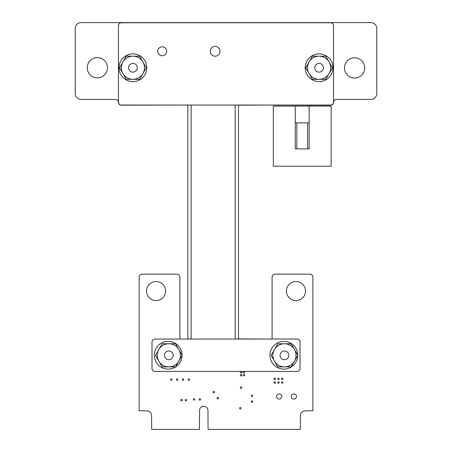 <?xml version="1.0" encoding="UTF-8"?>
<svg xmlns="http://www.w3.org/2000/svg" width="452" height="452" viewBox="0 0 452 452"><rect width="100%" height="100%" fill="white"/><g stroke="black" fill="none" stroke-linecap="round" stroke-linejoin="round"><path stroke-width="0.68" d="M272.093 339.051L272.093 277.178A3.04 3.04 0 0 1 275.138 274.138L309.852 274.138A3.04 3.04 0 0 1 312.891 277.178L312.891 410.749L304.936 410.896A4.469 4.469 0 0 0 300.461 415.371L300.309 429.4L208.089 429.4L207.937 410.456A4.187 4.187 0 0 0 203.75 406.269A4.187 4.187 0 0 0 199.564 410.456L199.411 429.4L151.714 429.4L151.561 415.371A4.48 4.48 0 0 0 147.086 410.896L139.131 410.749L139.131 277.178A3.04 3.04 0 0 1 142.171 274.138L176.868 274.138A3.04 3.04 0 0 1 179.913 277.178L179.913 339.051M185.393 339.051L187.84 338.898M187.84 105.197L185.393 105.045M179.913 105.045L121.362 105.197A3.04 3.04 0 0 1 118.322 102.158A2.746 2.746 0 0 0 115.576 99.417L81.157 99.417A5.932 5.932 0 0 1 75.224 93.485L75.224 28.532A5.932 5.932 0 0 1 81.157 22.6L370.849 22.6A5.932 5.932 0 0 1 376.776 28.532L376.776 93.485A5.932 5.932 0 0 1 370.849 99.417L336.429 99.417A2.746 2.746 0 0 0 333.683 102.158A3.04 3.04 0 0 1 330.644 105.197L272.093 105.045M266.612 105.045L238.464 105.197M238.464 338.898L266.612 339.051M182.28 400.15A0.734 0.734 0 0 0 181.179 399.511A0.734 0.734 0 0 0 181.179 400.783A0.734 0.734 0 0 0 182.28 400.15M172.003 379.59A0.734 0.734 0 0 0 170.901 378.951A0.734 0.734 0 0 0 170.901 380.222A0.734 0.734 0 0 0 172.003 379.59M177.873 379.59A0.734 0.734 0 0 0 176.772 378.951A0.734 0.734 0 0 0 176.772 380.222A0.734 0.734 0 0 0 177.873 379.59M186.687 400.15A0.734 0.734 0 0 0 185.586 399.511A0.734 0.734 0 0 0 185.586 400.783A0.734 0.734 0 0 0 186.687 400.15M194.767 399.415A0.734 0.734 0 0 0 193.665 398.777A0.734 0.734 0 0 0 193.665 400.048A0.734 0.734 0 0 0 194.767 399.415M183.749 379.59A0.734 0.734 0 0 0 182.648 378.951A0.734 0.734 0 0 0 182.648 380.222A0.734 0.734 0 0 0 183.749 379.59M200.637 399.415A0.734 0.734 0 0 0 199.535 398.777A0.734 0.734 0 0 0 199.535 400.048A0.734 0.734 0 0 0 200.637 399.415M189.625 379.59A0.734 0.734 0 0 0 188.524 378.951A0.734 0.734 0 0 0 188.524 380.222A0.734 0.734 0 0 0 189.625 379.59M165.585 291.06A9.543 9.543 0 0 0 151.279 282.794A9.543 9.543 0 0 0 151.279 299.32A9.543 9.543 0 0 0 165.585 291.06M218.491 398.172A0.734 0.734 0 0 0 217.389 397.534A0.734 0.734 0 0 0 217.389 398.805A0.734 0.734 0 0 0 218.491 398.172M214.593 392.07A0.734 0.734 0 0 0 213.491 391.432A0.734 0.734 0 0 0 213.491 392.709A0.734 0.734 0 0 0 214.593 392.07M107.463 67.755A10.119 10.119 0 0 0 92.287 58.992A10.119 10.119 0 0 0 92.287 76.518A10.119 10.119 0 0 0 107.463 67.755M241.029 408.224A0.734 0.734 0 0 0 239.927 407.591A0.734 0.734 0 0 0 239.927 408.862A0.734 0.734 0 0 0 241.029 408.224M241.763 372.245A0.734 0.734 0 0 0 240.662 371.606A0.734 0.734 0 0 0 240.662 372.877A0.734 0.734 0 0 0 241.763 372.245M241.763 387.663A0.734 0.734 0 0 0 240.662 387.031A0.734 0.734 0 0 0 240.662 388.302A0.734 0.734 0 0 0 241.763 387.663M252.775 395.743A0.734 0.734 0 0 0 251.674 395.104A0.734 0.734 0 0 0 251.674 396.376A0.734 0.734 0 0 0 252.775 395.743M252.775 401.619A0.734 0.734 0 0 0 251.674 400.981A0.734 0.734 0 0 0 251.674 402.252A0.734 0.734 0 0 0 252.775 401.619M241.763 375.183A0.734 0.734 0 0 0 240.662 374.544A0.734 0.734 0 0 0 240.662 375.815A0.734 0.734 0 0 0 241.763 375.183M244.701 375.183A0.734 0.734 0 0 0 243.6 374.544A0.734 0.734 0 0 0 243.6 375.815A0.734 0.734 0 0 0 244.701 375.183M244.701 372.245A0.734 0.734 0 0 0 243.6 371.606A0.734 0.734 0 0 0 243.6 372.877A0.734 0.734 0 0 0 244.701 372.245M281.816 396.477A2.605 2.605 0 0 0 277.912 394.223A2.605 2.605 0 0 0 277.912 398.732A2.605 2.605 0 0 0 281.816 396.477M275.539 378.855A0.734 0.734 0 0 0 274.437 378.217A0.734 0.734 0 0 0 274.437 379.488A0.734 0.734 0 0 0 275.539 378.855M275.539 382.522A0.734 0.734 0 0 0 274.437 381.889A0.734 0.734 0 0 0 274.437 383.16A0.734 0.734 0 0 0 275.539 382.522M279.212 382.522A0.734 0.734 0 0 0 278.11 381.889A0.734 0.734 0 0 0 278.11 383.16A0.734 0.734 0 0 0 279.212 382.522M296.501 396.477A2.605 2.605 0 0 0 292.597 394.223A2.605 2.605 0 0 0 292.597 398.732A2.605 2.605 0 0 0 296.501 396.477M279.212 378.855A0.734 0.734 0 0 0 278.11 378.217A0.734 0.734 0 0 0 278.11 379.488A0.734 0.734 0 0 0 279.212 378.855M282.884 382.522A0.734 0.734 0 0 0 281.782 381.889A0.734 0.734 0 0 0 281.782 383.16A0.734 0.734 0 0 0 282.884 382.522M282.884 378.855A0.734 0.734 0 0 0 281.782 378.217A0.734 0.734 0 0 0 281.782 379.488A0.734 0.734 0 0 0 282.884 378.855M305.512 291.06A9.543 9.543 0 0 0 291.201 282.794A9.543 9.543 0 0 0 291.201 299.32A9.543 9.543 0 0 0 305.512 291.06M364.719 67.941A10.119 10.119 0 0 0 349.537 59.178A10.119 10.119 0 0 0 349.537 76.704A10.119 10.119 0 0 0 364.719 67.941M220.011 51.308A4.915 4.915 -153.4 0 0 210.474 49.647L210.474 52.969A4.915 4.915 -153.4 0 0 220.011 51.308M157.714 51.308A4.48 4.48 -153.4 0 0 162.195 55.788A4.48 4.48 -153.4 0 0 166.675 51.308A4.48 4.48 -153.4 0 0 162.195 46.827A4.48 4.48 -153.4 0 0 157.714 51.308M132.905 53.878A13.876 13.876 180 0 0 120.887 74.693A13.876 13.876 180 0 0 144.922 74.693A13.876 13.876 180 0 0 132.905 53.878A13.876 13.876 180 0 0 120.887 74.693A13.876 13.876 180 0 0 144.922 74.693A13.876 13.876 180 0 0 132.905 53.878M319.089 53.878A13.876 13.876 180 0 0 307.072 74.693A13.876 13.876 180 0 0 331.107 74.693A13.876 13.876 180 0 0 319.089 53.878A13.876 13.876 180 0 0 307.072 74.693A13.876 13.876 180 0 0 331.107 74.693A13.876 13.876 180 0 0 319.089 53.878M330.655 105.045L121.339 105.045A2.893 2.893 180 0 1 118.452 102.158L118.452 25.657A2.893 2.893 180 0 1 121.339 22.769L330.655 22.769A2.893 2.893 180 0 1 333.542 25.657L333.542 102.158A2.893 2.893 180 0 1 330.655 105.045M273.313 106.096L273.313 166.229L331.135 166.229L331.135 106.096L309.162 106.096L309.162 148.883L295.286 148.883L295.286 106.096L273.313 106.096M309.162 106.096L295.286 106.096M282.393 105.197L282.393 106.096L278.692 106.096L278.692 105.197M296.845 105.197L296.845 106.096L293.145 106.096L293.145 105.197M311.304 105.197L311.304 106.096L307.603 106.096L307.603 105.197M325.756 105.197L325.756 106.096L322.056 106.096L322.056 105.197M295.286 122.865L309.162 122.865M296.845 148.883L296.845 122.865M307.603 122.865L307.603 148.883M132.916 63.387A4.367 4.367 -0 0 1 137.284 67.755A4.367 4.367 -0 0 1 132.916 72.117A4.367 4.367 -0 0 1 128.554 67.755A4.367 4.367 -0 0 1 132.916 63.387M119.565 67.755L126.244 79.32L139.595 79.32L146.273 67.755L139.595 56.189L126.244 56.189L119.565 67.755M142.934 73.535A11.566 11.566 -0 0 1 122.904 73.535A11.566 11.566 -0 0 1 122.904 61.969A11.566 11.566 180 0 1 132.916 56.189A11.566 11.566 -0 0 1 142.934 73.535M319.072 63.387A4.367 4.367 -0 0 1 323.44 67.755A4.367 4.367 -0 0 1 319.072 72.117A4.367 4.367 -0 0 1 314.705 67.755A4.367 4.367 -0 0 1 319.072 63.387M305.721 67.755L312.394 79.32L325.751 79.32L332.423 67.755L325.751 56.189L312.394 56.189L305.721 67.755M329.09 73.535A11.566 11.566 -0 0 1 309.061 73.535A11.566 11.566 -0 0 1 309.061 61.969A11.566 11.566 180 0 1 319.072 56.189A11.566 11.566 -0 0 1 329.09 73.535M168.195 341.362A13.876 13.876 63.4 0 0 156.177 362.176A13.876 13.876 63.4 0 0 180.212 362.176A13.876 13.876 63.4 0 0 168.195 341.362A13.876 13.876 63.4 0 1 182.071 355.142M283.839 341.362A13.876 13.876 63.4 0 0 271.822 362.176A13.876 13.876 63.4 0 0 295.857 362.176A13.876 13.876 63.4 0 0 283.839 341.362A13.876 13.876 63.4 0 1 297.715 355.165M154.895 339.051L297.139 339.051A2.893 2.893 63.4 0 1 300.026 341.938L300.026 368.538A2.893 2.893 63.4 0 1 297.139 371.431L154.895 371.431A2.893 2.893 63.4 0 1 152.008 368.538L152.008 341.938A2.893 2.893 63.4 0 1 154.895 339.051M296.546 360.815A13.876 13.876 63.4 0 0 297.715 355.492M180.907 360.815A13.876 13.876 63.4 0 0 182.071 355.521M168.828 359.69A4.367 4.367 -0 0 0 173.195 355.328A4.367 4.367 -0 0 0 168.828 350.961A4.367 4.367 -0 0 0 164.46 355.328A4.367 4.367 -0 0 0 168.828 359.69M182.184 355.328L175.506 343.763L162.149 343.763L155.477 355.328L162.149 366.894L175.506 366.894L181.8 355.99M178.845 349.543A11.566 11.566 -0 0 0 158.816 349.543A11.566 11.566 -0 0 0 158.816 361.108A11.566 11.566 180 0 0 168.828 366.894A11.566 11.566 -0 0 0 178.845 349.543M284.455 359.69A4.367 4.367 -0 0 0 288.822 355.328A4.367 4.367 -0 0 0 284.455 350.961A4.367 4.367 -0 0 0 280.093 355.328A4.367 4.367 -0 0 0 284.455 359.69M297.811 355.328L291.133 343.763L277.777 343.763L271.104 355.328L277.777 366.894L291.133 366.894L297.433 355.978M294.472 349.543A11.566 11.566 -0 0 0 274.443 349.543A11.566 11.566 -0 0 0 274.443 361.108A11.566 11.566 180 0 0 284.455 366.894A11.566 11.566 -0 0 0 294.472 349.543M235.181 339.051L235.181 105.045M191.123 339.051L191.123 105.045M238.464 339.051L238.464 105.045M187.84 339.051L187.84 105.045"/></g></svg>
